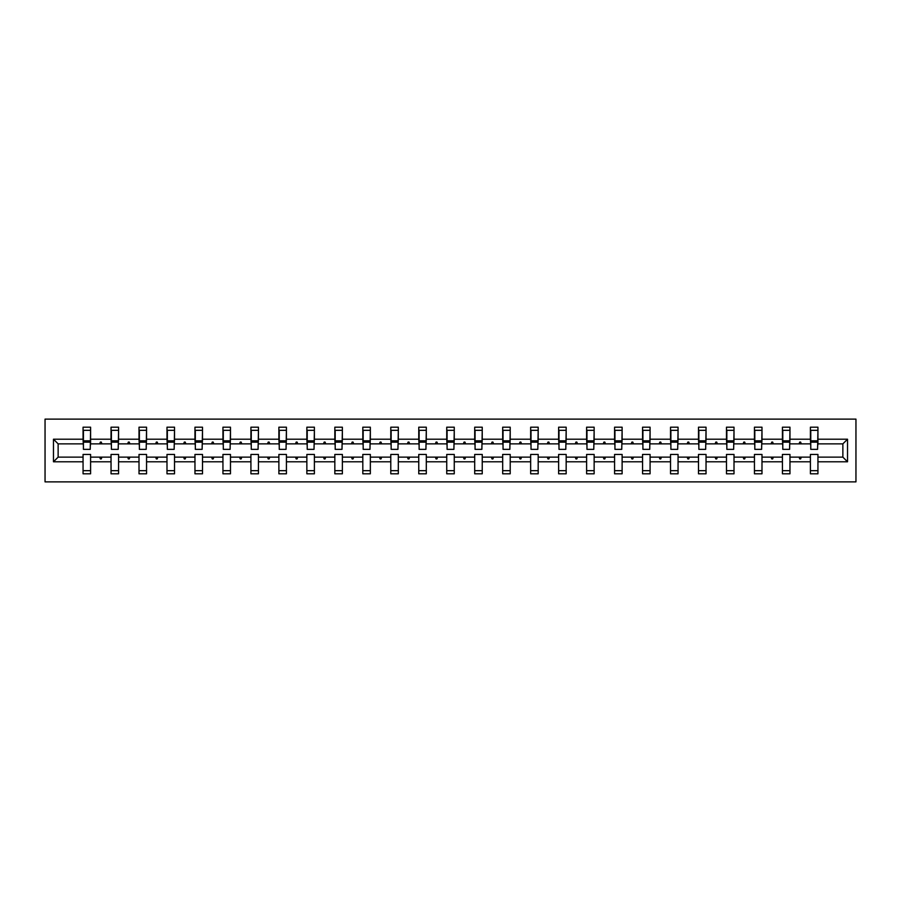 <?xml version="1.0" encoding="UTF-8"?>
<svg xmlns="http://www.w3.org/2000/svg" width="901" height="901" viewBox="0 0 901 901"><rect width="100%" height="100%" fill="white"/><g stroke="black" fill="none" stroke-linecap="round" stroke-linejoin="round"><path stroke-width="1.35" d="M45.05 481.877L855.95 481.877L855.95 419.123L45.05 419.123L45.05 481.877M847.526 461.796L842.863 457.134L842.863 443.866L847.526 439.204L847.526 461.796L817.939 461.796L817.939 454.442L810.404 454.442L810.404 457.134L789.963 457.134L789.963 454.442L782.428 454.442L782.428 457.134L761.987 457.134L761.987 454.442L754.452 454.442L754.452 457.134L734.011 457.134L734.011 454.442L726.476 454.442L726.476 457.134L706.035 457.134L706.035 454.442L698.5 454.442L698.5 457.134L678.059 457.134L678.059 454.442L670.524 454.442L670.524 457.134L650.083 457.134L650.083 454.442L642.559 454.442L642.559 457.134L622.118 457.134L622.118 454.442L614.583 454.442L614.583 457.134L594.142 457.134L594.142 454.442L586.607 454.442L586.607 457.134L566.166 457.134L566.166 454.442L558.631 454.442L558.631 457.134L538.19 457.134L538.19 454.442L530.655 454.442L530.655 457.134L510.214 457.134L510.214 454.442L502.679 454.442L502.679 457.134L482.238 457.134L482.238 454.442L474.703 454.442L474.703 457.134L454.262 457.134L454.262 454.442L446.738 454.442L446.738 457.134L426.297 457.134L426.297 454.442L418.762 454.442L418.762 457.134L398.321 457.134L398.321 454.442L390.786 454.442L390.786 457.134L370.345 457.134L370.345 454.442L362.81 454.442L362.81 457.134L342.369 457.134L342.369 454.442L334.834 454.442L334.834 457.134L314.393 457.134L314.393 454.442L306.858 454.442L306.858 457.134L286.417 457.134L286.417 454.442L278.882 454.442L278.882 457.134L258.441 457.134L258.441 454.442L250.917 454.442L250.917 457.134L230.476 457.134L230.476 454.442L222.941 454.442L222.941 457.134L202.5 457.134L202.5 454.442L194.965 454.442L194.965 457.134L174.524 457.134L174.524 454.442L166.989 454.442L166.989 457.134L146.548 457.134L146.548 454.442L139.013 454.442L139.013 457.134L118.572 457.134L118.572 454.442L111.037 454.442L111.037 457.134L90.596 457.134L90.596 473.813L83.061 473.813L83.061 457.134L58.137 457.134L53.474 461.796L53.474 439.204L58.137 443.866L58.137 457.134M817.939 461.796L817.939 473.813L810.404 473.813L810.404 457.134M842.863 443.866L817.939 443.866L817.939 427.187L810.404 427.187L810.404 439.204L789.963 439.204L789.603 446.558M810.765 446.558L810.404 439.204M810.404 461.796L789.963 461.796L789.963 473.813L782.428 473.813L782.428 457.134M789.963 439.204L789.963 427.187L782.428 427.187L782.428 439.204L761.987 439.204L761.627 446.558M782.789 446.558L782.428 439.204M782.428 461.796L761.987 461.796L761.987 473.813L754.452 473.813L754.452 457.134M761.987 439.204L761.987 427.187L754.452 427.187L754.452 439.204L734.011 439.204L733.651 446.558M754.813 446.558L754.452 439.204M754.452 461.796L734.011 461.796L734.011 473.813L726.476 473.813L726.476 457.134M734.011 439.204L734.011 427.187L726.476 427.187L726.476 439.204L706.035 439.204L705.674 446.558M726.837 446.558L726.476 439.204M726.476 461.796L706.035 461.796L706.035 473.813L698.5 473.813L698.5 457.134M706.035 439.204L706.035 427.187L698.5 427.187L698.5 439.204L678.059 439.204L677.698 446.558M698.861 446.558L698.5 439.204M698.5 461.796L678.059 461.796L678.059 473.813L670.524 473.813L670.524 457.134M678.059 439.204L678.059 427.187L670.524 427.187L670.524 439.204L650.083 439.204L649.734 446.558M670.885 446.558L670.524 439.204M670.524 461.796L650.083 461.796L650.083 473.813L642.559 473.813L642.559 457.134M650.083 439.204L650.083 427.187L642.559 427.187L642.559 439.204L622.118 439.204L621.758 446.558M642.909 446.558L642.559 439.204M642.559 461.796L622.118 461.796L622.118 473.813L614.583 473.813L614.583 457.134M622.118 439.204L622.118 427.187L614.583 427.187L614.583 439.204L594.142 439.204L593.782 446.558M614.944 446.558L614.583 439.204M614.583 461.796L594.142 461.796L594.142 473.813L586.607 473.813L586.607 457.134M594.142 439.204L594.142 427.187L586.607 427.187L586.607 439.204L566.166 439.204L565.805 446.558M586.968 446.558L586.607 439.204M586.607 461.796L566.166 461.796L566.166 473.813L558.631 473.813L558.631 457.134M566.166 439.204L566.166 427.187L558.631 427.187L558.631 439.204L538.19 439.204L537.829 446.558M558.992 446.558L558.631 439.204M558.631 461.796L538.19 461.796L538.19 473.813L530.655 473.813L530.655 457.134M538.19 439.204L538.19 427.187L530.655 427.187L530.655 439.204L510.214 439.204L509.853 446.558M531.016 446.558L530.655 439.204M530.655 461.796L510.214 461.796L510.214 473.813L502.679 473.813L502.679 457.134M510.214 439.204L510.214 427.187L502.679 427.187L502.679 439.204L482.238 439.204L481.877 446.558M503.04 446.558L502.679 439.204M502.679 461.796L482.238 461.796L482.238 473.813L474.703 473.813L474.703 457.134M482.238 439.204L482.238 427.187L474.703 427.187L474.703 439.204L454.262 439.204L453.913 446.558M475.064 446.558L474.703 439.204M474.703 461.796L454.262 461.796L454.262 473.813L446.738 473.813L446.738 457.134M454.262 439.204L454.262 427.187L446.738 427.187L446.738 439.204L426.297 439.204L425.936 446.558M447.087 446.558L446.738 439.204M446.738 461.796L426.297 461.796L426.297 473.813L418.762 473.813L418.762 457.134M426.297 439.204L426.297 427.187L418.762 427.187L418.762 439.204L398.321 439.204L397.96 446.558M419.123 446.558L418.762 439.204M418.762 461.796L398.321 461.796L398.321 473.813L390.786 473.813L390.786 457.134M398.321 439.204L398.321 427.187L390.786 427.187L390.786 439.204L370.345 439.204L369.984 446.558M391.147 446.558L390.786 439.204M390.786 461.796L370.345 461.796L370.345 473.813L362.81 473.813L362.81 457.134M370.345 439.204L370.345 427.187L362.81 427.187L362.81 439.204L342.369 439.204L342.008 446.558M363.171 446.558L362.81 439.204M362.81 461.796L342.369 461.796L342.369 473.813L334.834 473.813L334.834 457.134M342.369 439.204L342.369 427.187L334.834 427.187L334.834 439.204L314.393 439.204L314.032 446.558M335.195 446.558L334.834 439.204M334.834 461.796L314.393 461.796L314.393 473.813L306.858 473.813L306.858 457.134M314.393 439.204L314.393 427.187L306.858 427.187L306.858 439.204L286.417 439.204L286.056 446.558M307.218 446.558L306.858 439.204M306.858 461.796L286.417 461.796L286.417 473.813L278.882 473.813L278.882 457.134M286.417 439.204L286.417 427.187L278.882 427.187L278.882 439.204L258.441 439.204L258.091 446.558M279.242 446.558L278.882 439.204M278.882 461.796L258.441 461.796L258.441 473.813L250.917 473.813L250.917 457.134M258.441 439.204L258.441 427.187L250.917 427.187L250.917 439.204L230.476 439.204L230.115 446.558M251.266 446.558L250.917 439.204M250.917 461.796L230.476 461.796L230.476 473.813L222.941 473.813L222.941 457.134M230.476 439.204L230.476 427.187L222.941 427.187L222.941 439.204L202.5 439.204L202.139 446.558M223.302 446.558L222.941 439.204M222.941 461.796L202.5 461.796L202.5 473.813L194.965 473.813L194.965 457.134M202.5 439.204L202.5 427.187L194.965 427.187L194.965 439.204L174.524 439.204L174.163 446.558M195.326 446.558L194.965 439.204M194.965 461.796L174.524 461.796L174.524 473.813L166.989 473.813L166.989 457.134M174.524 439.204L174.524 427.187L166.989 427.187L166.989 439.204L146.548 439.204L146.187 446.558M167.349 446.558L166.989 439.204M166.989 461.796L146.548 461.796L146.548 473.813L139.013 473.813L139.013 457.134M146.548 439.204L146.548 427.187L139.013 427.187L139.013 439.204L118.572 439.204L118.211 446.558M139.373 446.558L139.013 439.204M139.013 461.796L118.572 461.796L118.572 473.813L111.037 473.813L111.037 457.134M118.572 439.204L118.572 427.187L111.037 427.187L111.037 439.204L90.596 439.204L90.596 427.187L83.061 427.187L83.061 439.204L53.474 439.204M111.397 446.558L111.037 439.204M90.596 457.134L90.596 454.442L83.061 454.442L83.061 457.134M83.421 446.558L83.061 439.204M817.939 443.866L817.579 446.558M789.963 461.796L789.963 457.134M761.987 461.796L761.987 457.134M734.011 461.796L734.011 457.134M706.035 461.796L706.035 457.134M678.059 461.796L678.059 457.134M650.083 461.796L650.083 457.134M622.118 461.796L622.118 457.134M594.142 461.796L594.142 457.134M566.166 461.796L566.166 457.134M538.19 461.796L538.19 457.134M510.214 461.796L510.214 457.134M482.238 461.796L482.238 457.134M454.262 461.796L454.262 457.134M426.297 461.796L426.297 457.134M398.321 461.796L398.321 457.134M370.345 461.796L370.345 457.134M342.369 461.796L342.369 457.134M314.393 461.796L314.393 457.134M286.417 461.796L286.417 457.134M258.441 461.796L258.441 457.134M230.476 461.796L230.476 457.134M202.5 461.796L202.5 457.134M174.524 461.796L174.524 457.134M146.548 461.796L146.548 457.134M118.572 461.796L118.572 457.134M847.526 439.204L817.939 439.204M111.037 461.796L90.596 461.796M83.061 461.796L53.474 461.796M799.074 443.866L801.282 443.866L800.629 442.076L799.728 442.076L799.074 443.866L789.963 443.866M810.404 443.866L801.282 443.866M799.074 457.134L799.728 458.924L800.629 458.924L801.282 457.134M771.11 443.866L773.306 443.866L772.653 442.076L771.763 442.076L771.11 443.866L761.987 443.866M782.428 443.866L773.306 443.866M771.11 457.134L771.763 458.924L772.653 458.924L773.306 457.134M743.134 443.866L745.33 443.866L744.677 442.076L743.787 442.076L743.134 443.866L734.011 443.866M754.452 443.866L745.33 443.866M743.134 457.134L743.787 458.924L744.677 458.924L745.33 457.134M715.157 443.866L717.354 443.866L716.7 442.076L715.811 442.076L715.157 443.866L706.035 443.866M726.476 443.866L717.354 443.866M715.157 457.134L715.811 458.924L716.7 458.924L717.354 457.134M687.181 443.866L689.389 443.866L688.736 442.076L687.835 442.076L687.181 443.866L678.059 443.866M698.5 443.866L689.389 443.866M687.181 457.134L687.835 458.924L688.736 458.924L689.389 457.134M659.205 443.866L661.413 443.866L660.76 442.076L659.859 442.076L659.205 443.866L650.083 443.866M670.524 443.866L661.413 443.866M659.205 457.134L659.859 458.924L660.76 458.924L661.413 457.134M631.229 443.866L633.437 443.866L632.784 442.076L631.883 442.076L631.229 443.866L622.118 443.866M642.559 443.866L633.437 443.866M631.229 457.134L631.883 458.924L632.784 458.924L633.437 457.134M603.253 443.866L605.461 443.866L604.808 442.076L603.907 442.076L603.253 443.866L594.142 443.866M614.583 443.866L605.461 443.866M603.253 457.134L603.907 458.924L604.808 458.924L605.461 457.134M575.288 443.866L577.485 443.866L576.831 442.076L575.942 442.076L575.288 443.866L566.166 443.866M586.607 443.866L577.485 443.866M575.288 457.134L575.942 458.924L576.831 458.924L577.485 457.134M547.312 443.866L549.509 443.866L548.855 442.076L547.966 442.076L547.312 443.866L538.19 443.866M558.631 443.866L549.509 443.866M547.312 457.134L547.966 458.924L548.855 458.924L549.509 457.134M519.336 443.866L521.533 443.866L520.879 442.076L519.99 442.076L519.336 443.866L510.214 443.866M530.655 443.866L521.533 443.866M519.336 457.134L519.99 458.924L520.879 458.924L521.533 457.134M491.36 443.866L493.568 443.866L492.915 442.076L492.014 442.076L491.36 443.866L482.238 443.866M502.679 443.866L493.568 443.866M491.36 457.134L492.014 458.924L492.915 458.924L493.568 457.134M463.384 443.866L465.592 443.866L464.939 442.076L464.038 442.076L463.384 443.866L454.262 443.866M474.703 443.866L465.592 443.866M463.384 457.134L464.038 458.924L464.939 458.924L465.592 457.134M435.408 443.866L437.616 443.866L436.962 442.076L436.061 442.076L435.408 443.866L426.297 443.866M446.738 443.866L437.616 443.866M435.408 457.134L436.061 458.924L436.962 458.924L437.616 457.134M407.432 443.866L409.64 443.866L408.986 442.076L408.085 442.076L407.432 443.866L398.321 443.866M418.762 443.866L409.64 443.866M407.432 457.134L408.085 458.924L408.986 458.924L409.64 457.134M379.467 443.866L381.664 443.866L381.01 442.076L380.121 442.076L379.467 443.866L370.345 443.866M390.786 443.866L381.664 443.866M379.467 457.134L380.121 458.924L381.01 458.924L381.664 457.134M351.491 443.866L353.688 443.866L353.034 442.076L352.145 442.076L351.491 443.866L342.369 443.866M362.81 443.866L353.688 443.866M351.491 457.134L352.145 458.924L353.034 458.924L353.688 457.134M323.515 443.866L325.712 443.866L325.058 442.076L324.169 442.076L323.515 443.866L314.393 443.866M334.834 443.866L325.712 443.866M323.515 457.134L324.169 458.924L325.058 458.924L325.712 457.134M295.539 443.866L297.747 443.866L297.093 442.076L296.192 442.076L295.539 443.866L286.417 443.866M306.858 443.866L297.747 443.866M295.539 457.134L296.192 458.924L297.093 458.924L297.747 457.134M267.563 443.866L269.771 443.866L269.117 442.076L268.216 442.076L267.563 443.866L258.441 443.866M278.882 443.866L269.771 443.866M267.563 457.134L268.216 458.924L269.117 458.924L269.771 457.134M239.587 443.866L241.795 443.866L241.141 442.076L240.24 442.076L239.587 443.866L230.476 443.866M250.917 443.866L241.795 443.866M239.587 457.134L240.24 458.924L241.141 458.924L241.795 457.134M211.611 443.866L213.819 443.866L213.165 442.076L212.264 442.076L211.611 443.866L202.5 443.866M222.941 443.866L213.819 443.866M211.611 457.134L212.264 458.924L213.165 458.924L213.819 457.134M183.646 443.866L185.843 443.866L185.189 442.076L184.3 442.076L183.646 443.866L174.524 443.866M194.965 443.866L185.843 443.866M183.646 457.134L184.3 458.924L185.189 458.924L185.843 457.134M155.67 443.866L157.866 443.866L157.213 442.076L156.323 442.076L155.67 443.866L146.548 443.866M166.989 443.866L157.866 443.866M155.67 457.134L156.323 458.924L157.213 458.924L157.866 457.134M127.694 443.866L129.89 443.866L129.237 442.076L128.347 442.076L127.694 443.866L118.572 443.866M139.013 443.866L129.89 443.866M127.694 457.134L128.347 458.924L129.237 458.924L129.89 457.134M99.718 443.866L101.926 443.866L101.272 442.076L100.371 442.076L99.718 443.866L90.596 443.866L90.596 439.204M111.037 443.866L101.926 443.866M99.718 457.134L100.371 458.924L101.272 458.924L101.926 457.134M90.596 443.866L90.235 446.558M83.061 443.866L58.137 443.866M842.863 457.134L817.939 457.134M83.421 442.166L83.421 430.329L90.596 430.329L90.235 449.34L83.421 449.34L83.421 442.166L90.235 442.166M83.061 470.671L90.596 470.671M111.397 442.166L111.397 430.329L118.572 430.329L118.211 449.34L111.397 449.34L111.397 442.166L118.211 442.166M111.037 470.671L118.572 470.671M139.373 442.166L139.373 430.329L146.548 430.329L146.187 449.34L139.373 449.34L139.373 442.166L146.187 442.166M139.013 470.671L146.548 470.671M167.349 442.166L167.349 430.329L174.524 430.329L174.163 449.34L167.349 449.34L167.349 442.166L174.163 442.166M166.989 470.671L174.524 470.671M195.326 442.166L195.326 430.329L202.5 430.329L202.139 449.34L195.326 449.34L195.326 442.166L202.139 442.166M194.965 470.671L202.5 470.671M223.302 442.166L223.302 430.329L230.476 430.329L230.115 449.34L223.302 449.34L223.302 442.166L230.115 442.166M222.941 470.671L230.476 470.671M251.266 442.166L251.266 430.329L258.441 430.329L258.091 449.34L251.266 449.34L251.266 442.166L258.091 442.166M250.917 470.671L258.441 470.671M279.242 442.166L279.242 430.329L286.417 430.329L286.056 449.34L279.242 449.34L279.242 442.166L286.056 442.166M278.882 470.671L286.417 470.671M307.218 442.166L307.218 430.329L314.393 430.329L314.032 449.34L307.218 449.34L307.218 442.166L314.032 442.166M306.858 470.671L314.393 470.671M335.195 442.166L335.195 430.329L342.369 430.329L342.008 449.34L335.195 449.34L335.195 442.166L342.008 442.166M334.834 470.671L342.369 470.671M363.171 442.166L363.171 430.329L370.345 430.329L369.984 449.34L363.171 449.34L363.171 442.166L369.984 442.166M362.81 470.671L370.345 470.671M391.147 442.166L391.147 430.329L398.321 430.329L397.96 449.34L391.147 449.34L391.147 442.166L397.96 442.166M390.786 470.671L398.321 470.671M419.123 442.166L419.123 430.329L426.297 430.329L425.936 449.34L419.123 449.34L419.123 442.166L425.936 442.166M418.762 470.671L426.297 470.671M447.087 442.166L447.087 430.329L454.262 430.329L453.913 449.34L447.087 449.34L447.087 442.166L453.913 442.166M446.738 470.671L454.262 470.671M475.064 442.166L475.064 430.329L482.238 430.329L481.877 449.34L475.064 449.34L475.064 442.166L481.877 442.166M474.703 470.671L482.238 470.671M503.04 442.166L503.04 430.329L510.214 430.329L509.853 449.34L503.04 449.34L503.04 442.166L509.853 442.166M502.679 470.671L510.214 470.671M531.016 442.166L531.016 430.329L538.19 430.329L537.829 449.34L531.016 449.34L531.016 442.166L537.829 442.166M530.655 470.671L538.19 470.671M558.992 442.166L558.992 430.329L566.166 430.329L565.805 449.34L558.992 449.34L558.992 442.166L565.805 442.166M558.631 470.671L566.166 470.671M586.968 442.166L586.968 430.329L594.142 430.329L593.782 449.34L586.968 449.34L586.968 442.166L593.782 442.166M586.607 470.671L594.142 470.671M614.944 442.166L614.944 430.329L622.118 430.329L621.758 449.34L614.944 449.34L614.944 442.166L621.758 442.166M614.583 470.671L622.118 470.671M642.909 442.166L642.909 430.329L650.083 430.329L649.734 449.34L642.909 449.34L642.909 442.166L649.734 442.166M642.559 470.671L650.083 470.671M670.885 442.166L670.885 430.329L678.059 430.329L677.698 449.34L670.885 449.34L670.885 442.166L677.698 442.166M670.524 470.671L678.059 470.671M698.861 442.166L698.861 430.329L706.035 430.329L705.674 449.34L698.861 449.34L698.861 442.166L705.674 442.166M698.5 470.671L706.035 470.671M726.837 442.166L726.837 430.329L734.011 430.329L733.651 449.34L726.837 449.34L726.837 442.166L733.651 442.166M726.476 470.671L734.011 470.671M754.813 442.166L754.813 430.329L761.987 430.329L761.627 449.34L754.813 449.34L754.813 442.166L761.627 442.166M754.452 470.671L761.987 470.671M782.789 442.166L782.789 430.329L789.963 430.329L789.603 449.34L782.789 449.34L782.789 442.166L789.603 442.166M782.428 470.671L789.963 470.671M810.765 442.166L810.765 430.329L817.939 430.329L817.579 449.34L810.765 449.34L810.765 442.166L817.579 442.166M810.404 470.671L817.939 470.671M83.421 441.085L90.235 441.085M111.397 441.085L118.211 441.085M139.373 441.085L146.187 441.085M167.349 441.085L174.163 441.085M195.326 441.085L202.139 441.085M223.302 441.085L230.115 441.085M251.266 441.085L258.091 441.085M279.242 441.085L286.056 441.085M307.218 441.085L314.032 441.085M335.195 441.085L342.008 441.085M363.171 441.085L369.984 441.085M391.147 441.085L397.96 441.085M419.123 441.085L425.936 441.085M447.087 441.085L453.913 441.085M475.064 441.085L481.877 441.085M503.04 441.085L509.853 441.085M531.016 441.085L537.829 441.085M558.992 441.085L565.805 441.085M586.968 441.085L593.782 441.085M614.944 441.085L621.758 441.085M642.909 441.085L649.734 441.085M670.885 441.085L677.698 441.085M698.861 441.085L705.674 441.085M726.837 441.085L733.651 441.085M754.813 441.085L761.627 441.085M782.789 441.085L789.603 441.085M810.765 441.085L817.579 441.085M83.421 440.814L90.235 440.814M111.397 440.814L118.211 440.814M139.373 440.814L146.187 440.814M167.349 440.814L174.163 440.814M195.326 440.814L202.139 440.814M223.302 440.814L230.115 440.814M251.266 440.814L258.091 440.814M279.242 440.814L286.056 440.814M307.218 440.814L314.032 440.814M335.195 440.814L342.008 440.814M363.171 440.814L369.984 440.814M391.147 440.814L397.96 440.814M419.123 440.814L425.936 440.814M447.087 440.814L453.913 440.814M475.064 440.814L481.877 440.814M503.04 440.814L509.853 440.814M531.016 440.814L537.829 440.814M558.992 440.814L565.805 440.814M586.968 440.814L593.782 440.814M614.944 440.814L621.758 440.814M642.909 440.814L649.734 440.814M670.885 440.814L677.698 440.814M698.861 440.814L705.674 440.814M726.837 440.814L733.651 440.814M754.813 440.814L761.627 440.814M782.789 440.814L789.603 440.814M810.765 440.814L817.579 440.814"/></g></svg>
